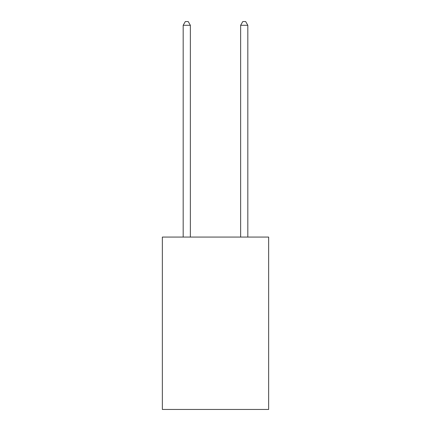 <?xml version="1.0" encoding="UTF-8"?>
<svg xmlns="http://www.w3.org/2000/svg" width="431" height="431" viewBox="0 0 431 431"><rect width="100%" height="100%" fill="white"/><g stroke="black" fill="none" stroke-linecap="round" stroke-linejoin="round"><path stroke-width="0.65" d="M268.648 237.077L268.648 409.45L162.352 409.45L162.352 237.077L268.648 237.077M190.362 237.077L190.362 25.284L183.18 25.284L183.18 237.077M183.18 25.284L185.335 21.55L188.207 21.55L190.362 25.284M247.82 237.077L247.82 25.284L240.638 25.284L240.638 237.077M240.638 25.284L242.793 21.55L245.665 21.55L247.82 25.284"/></g></svg>
